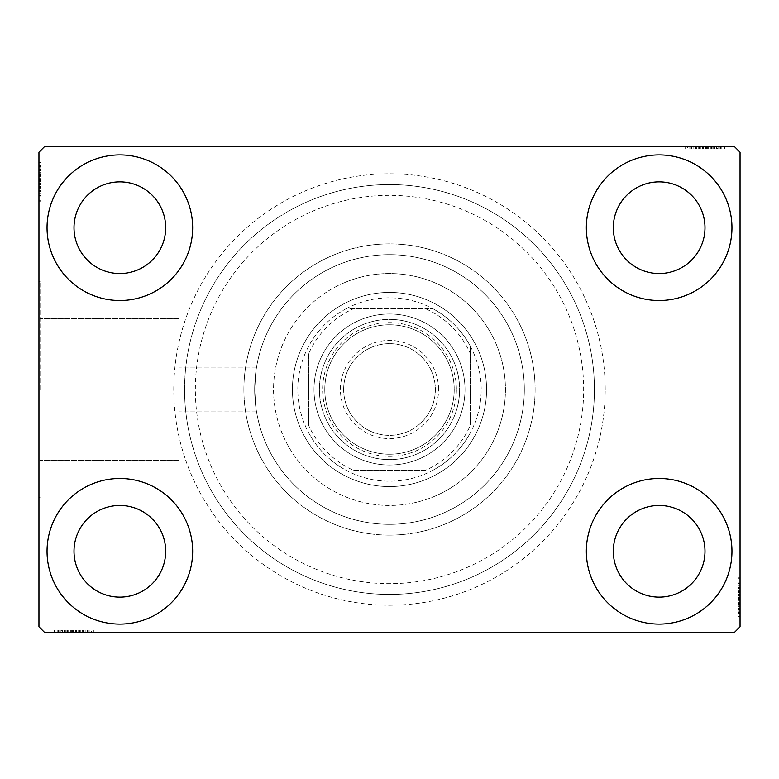 <?xml version="1.0" encoding="UTF-8"?>
<svg xmlns="http://www.w3.org/2000/svg" width="779" height="779" viewBox="0 0 779 779"><rect width="100%" height="100%" fill="white"/><g stroke="black" fill="none" stroke-linecap="round" stroke-linejoin="round"><path stroke-width="0.58" stroke-dasharray="3.9 2.92" d="M605.225 389.5A215.725 215.725 0 0 0 389.5 173.775A215.725 215.725 0 0 0 173.775 389.5A215.725 215.725 0 0 0 389.5 605.225A215.725 215.725 0 0 0 605.225 389.5M184.565 389.5A204.935 204.935 0 0 1 389.5 184.565A204.935 204.935 0 0 1 594.435 389.5A204.935 204.935 0 0 1 389.5 594.435A204.935 204.935 0 0 1 184.565 389.5A204.935 204.935 0 0 1 389.5 184.565A204.935 204.935 0 0 1 594.435 389.5A204.935 204.935 0 0 1 389.5 594.435A204.935 204.935 0 0 1 184.565 389.5M179.17 389.5L179.17 318.523L179.17 389.5M254.675 389.5C256.554 361.67 256.554 361.67 254.675 389.5C256.554 361.67 256.554 361.67 254.675 389.5C256.554 361.67 256.554 361.67 254.675 389.5C256.554 361.67 256.554 361.67 254.675 389.5A134.825 134.825 0 0 1 389.5 254.675A134.825 134.825 0 0 1 524.325 389.5A134.825 134.825 0 0 1 389.5 524.325A134.825 134.825 0 0 1 254.675 389.5A134.825 134.825 0 0 1 389.5 254.675A134.825 134.825 0 0 1 524.325 389.5A134.825 134.825 0 0 1 389.5 524.325A134.825 134.825 0 0 1 254.675 389.5C256.554 417.33 256.554 417.33 254.675 389.5C256.554 417.33 256.554 417.33 254.675 389.5C256.554 417.33 256.554 417.33 254.675 389.5C256.554 417.33 256.554 417.33 254.675 389.5A134.825 134.825 0 0 1 389.5 254.675A134.825 134.825 0 0 1 524.325 389.5A134.825 134.825 0 0 1 389.5 524.325A134.825 134.825 0 0 1 254.675 389.5A134.825 134.825 0 0 1 389.5 254.675A134.825 134.825 0 0 1 524.325 389.5A134.825 134.825 0 0 1 389.5 524.325A134.825 134.825 0 0 1 254.675 389.5M40.031 389.5L40.031 281.638L40.031 389.5M38.95 389.5L38.95 281.638L38.95 389.5M47.042 551.289A72.807 72.807 0 0 1 119.849 478.481A72.807 72.807 0 0 1 192.656 551.289A72.807 72.807 0 0 1 119.849 624.096A72.807 72.807 0 0 1 47.042 551.289A72.807 72.807 0 0 1 119.849 478.481A72.807 72.807 0 0 1 192.656 551.289A72.807 72.807 0 0 1 119.849 624.096A72.807 72.807 0 0 1 47.042 551.289A72.807 72.807 0 0 1 119.849 478.481A72.807 72.807 0 0 1 192.656 551.289A72.807 72.807 0 0 1 119.849 624.096A72.807 72.807 0 0 1 47.042 551.289M586.344 227.711A72.807 72.807 0 0 1 659.151 154.904A72.807 72.807 0 0 1 731.958 227.711A72.807 72.807 0 0 1 659.151 300.519A72.807 72.807 0 0 1 586.344 227.711A72.807 72.807 0 0 1 659.151 154.904A72.807 72.807 0 0 1 731.958 227.711A72.807 72.807 0 0 1 659.151 300.519A72.807 72.807 0 0 1 586.344 227.711A72.807 72.807 0 0 1 659.151 154.904A72.807 72.807 0 0 1 731.958 227.711A72.807 72.807 0 0 1 659.151 300.519A72.807 72.807 0 0 1 586.344 227.711M586.344 551.289A72.807 72.807 0 0 1 659.151 478.481A72.807 72.807 0 0 1 731.958 551.289A72.807 72.807 0 0 1 659.151 624.096A72.807 72.807 0 0 1 586.344 551.289A72.807 72.807 0 0 1 659.151 478.481A72.807 72.807 0 0 1 731.958 551.289A72.807 72.807 0 0 1 659.151 624.096A72.807 72.807 0 0 1 586.344 551.289A72.807 72.807 0 0 1 659.151 478.481A72.807 72.807 0 0 1 731.958 551.289A72.807 72.807 0 0 1 659.151 624.096A72.807 72.807 0 0 1 586.344 551.289M47.042 227.711A72.807 72.807 0 0 1 119.849 154.904A72.807 72.807 0 0 1 192.656 227.711A72.807 72.807 0 0 1 119.849 300.519A72.807 72.807 0 0 1 47.042 227.711A72.807 72.807 0 0 1 119.849 154.904A72.807 72.807 0 0 1 192.656 227.711A72.807 72.807 0 0 1 119.849 300.519A72.807 72.807 0 0 1 47.042 227.711A72.807 72.807 0 0 1 119.849 154.904A72.807 72.807 0 0 1 192.656 227.711A72.807 72.807 0 0 1 119.849 300.519A72.807 72.807 0 0 1 47.042 227.711M243.885 389.5A145.615 145.615 0 0 1 389.5 243.885A145.615 145.615 0 0 1 535.115 389.5A145.615 145.615 0 0 1 389.5 535.115A145.615 145.615 0 0 1 243.885 389.5A145.615 145.615 0 0 1 389.5 243.885A145.615 145.615 0 0 1 535.115 389.5A145.615 145.615 0 0 1 389.5 535.115A145.615 145.615 0 0 1 243.885 389.5M74.005 227.711A45.844 45.844 0 0 1 119.849 181.867A45.844 45.844 0 0 1 165.684 227.711A45.844 45.844 0 0 1 119.849 273.546A45.844 45.844 0 0 1 74.005 227.711M613.316 551.289A45.844 45.844 0 0 1 659.151 505.454A45.844 45.844 0 0 1 704.995 551.289A45.844 45.844 0 0 1 659.151 597.133A45.844 45.844 0 0 1 613.316 551.289M613.316 227.711A45.844 45.844 0 0 1 659.151 181.867A45.844 45.844 0 0 1 704.995 227.711A45.844 45.844 0 0 1 659.151 273.546A45.844 45.844 0 0 1 613.316 227.711M74.005 551.289A45.844 45.844 0 0 1 119.849 505.454A45.844 45.844 0 0 1 165.684 551.289A45.844 45.844 0 0 1 119.849 597.133A45.844 45.844 0 0 1 74.005 551.289M700.37 146.812L724.353 146.812L700.37 146.812L700.37 148.964L695.803 148.964L695.783 146.812L724.353 146.812L686.124 146.812L723.866 146.812L686.124 146.812L723.866 146.812L686.124 146.812L723.866 146.812L686.124 146.812L723.866 146.812L695.783 146.812L695.803 148.964L723.866 148.964L723.866 146.812L686.124 146.812L724.84 146.812L686.124 146.812L723.866 146.812L686.124 146.812L723.866 146.812L723.866 148.964L711.772 148.964L711.772 146.812L711.772 148.964L723.866 148.964L723.866 146.812L723.866 148.964L686.124 148.964L686.124 146.812L686.124 148.964L724.84 148.964L724.84 146.812L685.15 146.812L724.84 146.812L685.15 146.812L724.84 146.812L685.15 146.812L724.84 146.812L724.84 148.964L720.487 148.964L720.487 146.812M734.655 146.812L44.345 146.812L38.95 152.207L38.95 626.793L44.345 632.188L734.655 632.188L740.05 626.793L740.05 152.207L734.655 146.812M714.275 148.964L686.124 148.964L724.353 148.964L718.063 148.964L721.208 148.964L721.208 146.812L718.063 146.812L724.353 146.812L718.063 146.812L724.353 146.812L718.063 146.812L724.353 146.812L721.208 146.812L721.208 148.964L718.063 148.964L718.063 146.812L718.063 148.964L720.964 148.964L720.964 146.812L689.026 146.812L720.964 146.812L689.026 146.812L720.964 146.812L699.191 146.812L720.964 146.812L720.964 148.964L686.124 148.964L686.124 146.812L686.124 148.964L723.866 148.964L723.866 146.812L723.866 148.964L686.124 148.964L686.124 146.812L686.124 148.964L714.275 148.964L714.275 146.812M78.63 632.188L54.647 632.188L78.63 632.188L78.63 630.036L83.197 630.036L83.217 632.188L54.647 632.188L92.876 632.188L55.134 632.188L92.876 632.188L55.134 632.188L92.876 632.188L55.134 632.188L92.876 632.188L55.134 632.188L83.217 632.188L83.197 630.036L55.134 630.036L55.134 632.188L92.876 632.188L54.16 632.188L92.876 632.188L55.134 632.188L92.876 632.188L55.134 632.188L55.134 630.036L67.228 630.036L67.228 632.188L67.228 630.036L55.134 630.036L55.134 632.188L55.134 630.036L92.876 630.036L92.876 632.188L92.876 630.036L54.16 630.036L54.16 632.188L93.85 632.188L54.16 632.188L93.85 632.188L54.16 632.188L93.85 632.188L54.16 632.188L54.16 630.036L58.513 630.036L58.513 632.188M64.725 630.036L92.876 630.036L54.647 630.036L60.937 630.036L57.792 630.036L57.792 632.188L54.647 632.188L60.937 632.188L54.647 632.188L60.937 632.188L54.647 632.188L57.792 632.188L57.792 630.036L60.937 630.036L60.937 632.188L60.937 630.036L58.035 630.036L58.035 632.188L89.975 632.188L58.035 632.188L89.975 632.188L58.035 632.188L79.809 632.188L58.035 632.188L58.035 630.036L92.876 630.036L92.876 632.188L92.876 630.036L55.134 630.036L55.134 632.188L55.134 630.036L92.876 630.036L92.876 632.188L92.876 630.036L64.725 630.036L64.725 632.188M740.05 592.507L740.05 616.491L740.05 592.507L737.888 592.507L737.888 587.941L740.05 587.941L740.05 616.491L740.05 587.941L737.888 587.941L737.888 591.865L740.05 591.845L740.05 577.288L740.05 616.978L740.05 578.261L740.05 616.978L740.05 591.845L737.888 591.865L737.888 586.1L740.05 586.1M737.888 612.625L737.888 578.261L737.888 616.014L740.05 616.014L740.05 578.261L740.05 616.014L740.05 578.261L740.05 616.014L737.888 616.014L740.05 616.014L737.888 616.014L737.888 603.91L740.05 603.91L737.888 603.91L737.888 616.014L740.05 616.014L737.888 616.014L737.888 578.261L740.05 578.261L737.888 578.261L737.888 616.978L740.05 616.978L740.05 577.288L740.05 616.978L740.05 577.288L740.05 616.978L737.888 616.978L737.888 612.625L740.05 612.625M737.888 606.705L737.888 582.127L737.888 616.491L737.888 610.2L737.888 613.346L740.05 613.346L740.05 610.2L740.05 616.491L740.05 610.2L740.05 616.491L740.05 610.2L740.05 616.491L740.05 613.346L737.888 613.346L737.888 610.2L740.05 610.2L737.888 610.2L737.888 613.102L740.05 613.102L740.05 581.163L740.05 613.102L740.05 581.163L740.05 613.102L740.05 591.329L740.05 613.102L737.888 613.102L737.888 606.705L740.05 606.705M38.95 186.493L38.95 162.509L38.95 186.493L41.112 186.493L41.112 191.059L38.95 191.059L38.95 162.509L38.95 191.059L41.112 191.059L41.112 187.135L38.95 187.155L38.95 201.712L38.95 162.022L38.95 200.739L38.95 162.022L38.95 187.155L41.112 187.135L41.112 192.9L38.95 192.9M41.112 166.375L41.112 200.739L41.112 162.986L38.95 162.986L38.95 200.739L38.95 162.986L38.95 200.739L38.95 162.986L41.112 162.986L38.95 162.986L41.112 162.986L41.112 175.09L38.95 175.09L41.112 175.09L41.112 162.986L38.95 162.986L41.112 162.986L41.112 200.739L38.95 200.739L41.112 200.739L41.112 162.022L38.95 162.022L38.95 201.712L38.95 162.022L38.95 201.712L38.95 162.022L41.112 162.022L41.112 166.375L38.95 166.375M41.112 172.295L41.112 196.873L41.112 162.509L41.112 168.8L41.112 165.654L38.95 165.654L38.95 168.8L38.95 162.509L38.95 168.8L38.95 162.509L38.95 168.8L38.95 162.509L38.95 165.654L41.112 165.654L41.112 168.8L38.95 168.8L41.112 168.8L41.112 165.898L38.95 165.898L38.95 197.837L38.95 165.898L38.95 197.837L38.95 165.898L38.95 187.671L38.95 165.898L41.112 165.898L41.112 172.295L38.95 172.295M41.112 169.286L38.95 169.286M41.112 166.443L38.95 166.443M41.112 172.587L41.112 200.739L41.112 162.986L41.112 200.739L38.95 200.739L41.112 200.739L38.95 200.739L41.112 200.739L41.112 172.587L38.95 172.587M41.112 178.966L41.112 191.634L41.112 178.966L38.95 178.966L38.95 191.634L38.95 178.966L38.95 191.634L38.95 178.966L41.112 178.966L41.112 191.634L38.95 191.634L41.112 191.634L41.112 178.966L38.95 178.966L41.112 178.966M41.112 172.101L41.112 200.739L41.112 162.986L41.112 200.739L38.95 200.739L41.112 200.739L38.95 200.739L41.112 200.739L41.112 172.101L38.95 172.101M41.112 191.391L41.112 162.986L38.95 162.986L41.112 162.986L38.95 162.986L41.112 162.986L38.95 162.986L41.112 162.986L41.112 200.739L38.95 200.739L41.112 200.739L38.95 200.739L41.112 200.739L41.112 191.391L38.95 191.391M41.112 191.079L38.95 191.079M41.112 192.9L41.112 162.022L41.112 170.27L38.95 170.27M41.112 170.27L41.112 172.188L38.95 172.188M41.112 172.188L41.112 181.887L38.95 181.877L41.112 181.887L41.112 162.022L38.95 162.022L41.112 162.022L41.112 181.702L38.95 181.702L41.112 181.711L41.112 201.712L38.95 201.712L41.112 201.712L41.112 181.877L41.112 197.837L38.95 197.837L41.112 197.837L41.112 165.898L38.95 165.898L41.112 165.898L41.112 181.887L38.95 181.877L41.112 181.887L41.112 162.022L41.112 181.702L38.95 181.702L41.112 181.711L41.112 201.712L38.95 201.712M41.112 175.996L38.95 175.996M41.112 195.325L38.95 195.325M41.112 192.997L38.95 192.997M41.112 193.056L38.95 193.056M41.112 188.177L38.95 188.177M41.112 184.419L38.95 184.419M41.112 201.712L41.112 165.898L41.112 191.059L41.112 172.266L38.95 172.237L41.112 172.266L41.112 162.986L38.95 162.986L41.112 162.986L41.112 200.739L38.95 200.739L41.112 200.739L41.112 199.385L38.95 199.385M41.112 183.357L38.95 183.357M41.112 173.707L38.95 173.707L38.95 180.903L38.95 166.862L38.95 173.707L41.112 173.707L41.112 180.903L41.112 173.707M41.112 199.385L41.112 181.39L41.112 196.873L38.95 196.873L38.95 166.862L38.95 196.873L41.112 196.873L41.112 166.862L38.95 166.862L41.112 166.862L41.112 181.4L38.95 181.39L41.112 181.4L41.112 162.986L38.95 162.986L41.112 162.986L41.112 175.09L38.95 175.09L41.112 175.09L41.112 162.986L38.95 162.986L41.112 162.986L41.112 200.739L38.95 200.739L41.112 200.739L41.112 162.986L38.95 162.986L41.112 162.986L41.112 190.582L38.95 190.582L41.112 190.582L41.112 186.522L38.95 186.522L41.112 186.522L41.112 191.059L38.95 191.059M41.112 191.322L38.95 191.322M41.112 184.769L38.95 184.769M41.112 180.903L38.95 180.903L41.112 180.903M41.112 180.455L38.95 180.455M41.112 197.837L38.95 197.837M41.112 196.873L38.95 196.873L41.112 196.873M41.112 166.862L38.95 166.862M41.112 195.811L38.95 195.811M41.112 167.826L38.95 167.826M41.112 191.059L41.112 176.706L41.112 187.671L38.95 187.671L41.112 187.671L41.112 176.687L38.95 176.706L41.112 176.706L41.112 162.509L38.95 162.509L41.112 162.509L41.112 165.654L41.112 162.509L38.95 162.509L41.112 162.509L41.112 165.654L38.95 165.654L41.112 165.654L41.112 168.8L38.95 168.8L41.112 168.8L41.112 162.509L41.112 186.493M41.112 183.961L38.95 183.961M41.112 181.458L38.95 181.458M41.112 174.739L38.95 174.739M41.112 170.474L38.95 170.474M41.112 166.239L38.95 166.239M41.112 165.898L38.95 165.898L41.112 165.898L41.112 176.687L41.112 165.898M41.112 170.338L38.95 170.338M41.112 172.967L38.95 172.967M41.112 175.811L38.95 175.811M41.112 179.579L38.95 179.579M41.112 183.825L38.95 183.825M41.112 190.115L38.95 190.115M41.112 187.184L38.95 187.184M41.112 181.731L38.95 181.731M41.112 176.687L38.95 176.687L41.112 176.687M41.112 187.671L38.95 187.671M41.112 162.509L41.112 165.654L38.95 165.654L41.112 165.654L41.112 168.8L41.112 162.509L38.95 162.509M737.888 609.714L740.05 609.714M737.888 612.557L740.05 612.557M737.888 606.413L737.888 578.261L737.888 616.014L737.888 578.261L740.05 578.261L737.888 578.261L740.05 578.261L737.888 578.261L737.888 606.413L740.05 606.413M737.888 600.034L737.888 587.366L737.888 600.034L740.05 600.034L740.05 587.366L740.05 600.034L740.05 587.366L740.05 600.034L737.888 600.034L737.888 587.366L740.05 587.366L737.888 587.366L737.888 600.034L740.05 600.034L737.888 600.034M737.888 606.899L737.888 578.261L737.888 616.014L737.888 578.261L740.05 578.261L737.888 578.261L740.05 578.261L737.888 578.261L737.888 606.899L740.05 606.899M737.888 587.609L737.888 616.014L740.05 616.014L737.888 616.014L740.05 616.014L737.888 616.014L740.05 616.014L737.888 616.014L737.888 578.261L740.05 578.261L737.888 578.261L740.05 578.261L737.888 578.261L737.888 587.609L740.05 587.609M737.888 587.921L740.05 587.921M737.888 586.1L737.888 616.978L737.888 608.73L740.05 608.73M737.888 608.73L737.888 606.812L740.05 606.812M737.888 606.812L737.888 597.113L740.05 597.123L737.888 597.113L737.888 616.978L740.05 616.978L737.888 616.978L737.888 597.298L740.05 597.298L737.888 597.289L737.888 577.288L740.05 577.288L737.888 577.288L737.888 597.123L737.888 581.163L740.05 581.163L737.888 581.163L737.888 613.102L740.05 613.102L737.888 613.102L737.888 597.113L740.05 597.123L737.888 597.113L737.888 616.978L737.888 597.298L740.05 597.298L737.888 597.289L737.888 577.288L740.05 577.288M737.888 603.004L740.05 603.004M737.888 583.675L740.05 583.675M737.888 586.003L740.05 586.003M737.888 585.944L740.05 585.944M737.888 590.823L740.05 590.823M737.888 594.581L740.05 594.581M737.888 577.288L737.888 613.102L737.888 587.941L737.888 606.734L740.05 606.763L737.888 606.734L737.888 616.014L740.05 616.014L737.888 616.014L737.888 578.261L740.05 578.261L737.888 578.261L737.888 579.615L740.05 579.615M737.888 595.643L740.05 595.643M737.888 605.293L740.05 605.293L740.05 598.097L740.05 612.138L740.05 605.293L737.888 605.293L737.888 598.097L737.888 605.293M737.888 579.615L737.888 597.61L737.888 582.127L740.05 582.127L740.05 612.138L740.05 582.127L737.888 582.127L737.888 612.138L740.05 612.138L737.888 612.138L737.888 597.6L740.05 597.61L737.888 597.6L737.888 616.014L740.05 616.014L737.888 616.014L737.888 603.91L740.05 603.91L737.888 603.91L737.888 616.014L740.05 616.014L737.888 616.014L737.888 578.261L740.05 578.261L737.888 578.261L737.888 616.014L740.05 616.014L737.888 616.014L737.888 588.418L740.05 588.418L737.888 588.418L737.888 592.478L740.05 592.478L737.888 592.478L737.888 587.941L740.05 587.941M737.888 587.678L740.05 587.678M737.888 594.231L740.05 594.231M737.888 598.097L740.05 598.097L737.888 598.097M737.888 598.545L740.05 598.545M737.888 581.163L740.05 581.163M737.888 582.127L740.05 582.127L737.888 582.127M737.888 612.138L740.05 612.138M737.888 583.189L740.05 583.189M737.888 611.174L740.05 611.174M737.888 587.941L737.888 602.294L737.888 591.329L740.05 591.329L737.888 591.329L737.888 602.313L740.05 602.294L737.888 602.294L737.888 616.491L740.05 616.491L737.888 616.491L737.888 613.346L737.888 616.491L740.05 616.491L737.888 616.491L737.888 613.346L740.05 613.346L737.888 613.346L737.888 610.2L740.05 610.2L737.888 610.2L737.888 616.491L737.888 592.507M737.888 595.039L740.05 595.039M737.888 597.542L740.05 597.542M737.888 604.261L740.05 604.261M737.888 608.526L740.05 608.526M737.888 612.761L740.05 612.761M737.888 613.102L740.05 613.102L737.888 613.102L737.888 602.313L737.888 613.102M737.888 608.662L740.05 608.662M737.888 606.033L740.05 606.033M737.888 603.189L740.05 603.189M737.888 599.421L740.05 599.421M737.888 595.175L740.05 595.175M737.888 588.885L740.05 588.885M737.888 591.816L740.05 591.816M737.888 597.269L740.05 597.269M737.888 602.313L740.05 602.313L737.888 602.313M737.888 591.329L740.05 591.329M737.888 616.491L737.888 613.346L740.05 613.346L737.888 613.346L737.888 610.2L737.888 616.491L740.05 616.491M58.513 630.036L61.424 630.036L61.424 632.188M61.424 630.036L58.581 630.036L58.581 632.188M58.581 630.036L64.433 630.036L64.433 632.188L64.404 630.036L68.133 630.036L68.133 632.188M71.103 630.036L83.772 630.036L71.103 630.036L71.103 632.188L83.772 632.188L71.103 632.188L83.772 632.188L71.103 632.188L71.103 630.036L83.772 630.036L83.772 632.188L83.772 630.036L71.103 630.036L71.103 632.188L71.103 630.036M64.238 630.036L92.876 630.036L55.134 630.036L92.876 630.036L92.876 632.188L92.876 630.036L92.876 632.188L92.876 630.036L64.238 630.036L64.238 632.188M83.528 630.036L55.134 630.036L55.134 632.188L55.134 630.036L55.134 632.188L55.134 630.036L55.134 632.188L55.134 630.036L92.876 630.036L92.876 632.188L92.876 630.036L92.876 632.188L92.876 630.036L83.528 630.036L83.528 632.188M68.133 630.036L93.85 630.036L54.16 630.036L62.408 630.036L62.408 632.188M62.408 630.036L64.326 630.036L64.326 632.188M64.326 630.036L74.024 630.036L74.024 632.188L74.024 630.036L54.16 630.036L54.16 632.188L54.16 630.036L73.839 630.036L73.839 632.188L73.849 630.036L93.85 630.036L93.85 632.188L93.85 630.036L74.024 630.036L89.975 630.036L89.975 632.188L89.975 630.036L58.035 630.036L58.035 632.188L58.035 630.036L74.024 630.036L74.024 632.188L74.024 630.036L54.16 630.036L73.839 630.036L73.839 632.188L73.849 630.036L93.85 630.036L93.85 632.188M62.476 630.036L83.197 630.036L79.322 630.036L79.292 632.188L79.809 630.036L79.809 632.188L79.809 630.036L58.035 630.036L58.035 632.188L58.035 630.036L62.476 630.036L62.476 632.188M85.038 630.036L85.038 632.188M87.462 630.036L87.462 632.188M85.135 630.036L85.135 632.188M85.193 630.036L85.193 632.188M80.315 630.036L80.315 632.188M76.566 630.036L76.566 632.188M64.375 630.036L64.375 632.188M75.495 630.036L75.495 632.188M65.845 630.036L65.845 632.188L73.041 632.188L59 632.188L65.845 632.188L65.845 630.036L73.041 630.036L65.845 630.036M91.523 630.036L73.528 630.036L89.01 630.036L89.01 632.188L59 632.188L89.01 632.188L89.01 630.036L59 630.036L59 632.188L59 630.036L73.538 630.036L73.528 632.188L73.538 630.036L55.134 630.036L55.134 632.188L55.134 630.036L92.876 630.036L92.876 632.188L92.876 630.036L91.523 630.036L91.523 632.188M83.46 630.036L83.46 632.188M76.907 630.036L76.907 632.188M73.041 630.036L73.041 632.188L73.041 630.036M72.593 630.036L72.593 632.188M93.85 630.036L73.849 630.036L73.869 632.188M89.975 630.036L89.975 632.188M89.01 630.036L89.01 632.188L89.01 630.036M59 630.036L59 632.188M87.949 630.036L87.949 632.188M59.964 630.036L59.964 632.188M92.876 630.036L92.876 632.188L92.876 630.036L55.134 630.036L55.134 632.188L55.134 630.036L67.228 630.036L67.228 632.188L67.228 630.036L55.134 630.036L55.134 632.188L55.134 630.036L92.876 630.036M79.273 630.036L79.273 632.188M76.099 630.036L76.099 632.188M73.596 630.036L73.596 632.188M66.877 630.036L66.877 632.188M62.612 630.036L62.612 632.188M54.647 630.036L60.937 630.036L54.647 630.036L54.647 632.188L54.647 630.036L57.792 630.036L54.647 630.036L54.647 632.188L54.647 630.036L57.792 630.036L57.792 632.188L57.792 630.036L60.937 630.036L60.937 632.188L60.937 630.036L54.647 630.036L68.844 630.036L68.844 632.188L68.844 630.036L54.647 630.036L54.647 632.188M58.376 630.036L58.376 632.188M65.105 630.036L65.105 632.188M67.948 630.036L67.948 632.188M71.717 630.036L71.717 632.188M75.962 630.036L75.962 632.188M73.869 630.036L55.134 630.036L55.134 632.188L55.134 630.036L82.72 630.036L82.72 632.188L82.72 630.036L78.66 630.036L78.66 632.188L78.66 630.036L83.197 630.036L83.197 632.188L83.197 630.036L68.844 630.036L78.63 630.036M82.253 630.036L82.253 632.188M58.035 630.036L68.825 630.036L58.035 630.036M79.809 630.036L68.825 630.036L79.809 630.036L79.809 632.188M68.825 630.036L68.825 632.188L68.825 630.036M57.792 630.036L57.792 632.188L57.792 630.036M720.487 148.964L717.576 148.964L717.576 146.812M717.576 148.964L720.419 148.964L720.419 146.812M720.419 148.964L714.567 148.964L714.567 146.812L714.596 148.964L710.867 148.964L710.867 146.812M707.897 148.964L695.228 148.964L707.897 148.964L707.897 146.812L695.228 146.812L707.897 146.812L695.228 146.812L707.897 146.812L707.897 148.964L695.228 148.964L695.228 146.812L695.228 148.964L707.897 148.964L707.897 146.812L707.897 148.964M714.762 148.964L686.124 148.964L723.866 148.964L686.124 148.964L686.124 146.812L686.124 148.964L686.124 146.812L686.124 148.964L714.762 148.964L714.762 146.812M695.472 148.964L723.866 148.964L723.866 146.812L723.866 148.964L723.866 146.812L723.866 148.964L723.866 146.812L723.866 148.964L686.124 148.964L686.124 146.812L686.124 148.964L686.124 146.812L686.124 148.964L695.472 148.964L695.472 146.812M710.867 148.964L685.15 148.964L724.84 148.964L716.592 148.964L716.592 146.812M716.592 148.964L714.674 148.964L714.674 146.812M714.674 148.964L704.976 148.964L704.976 146.812L704.976 148.964L724.84 148.964L724.84 146.812L724.84 148.964L705.161 148.964L705.161 146.812L705.151 148.964L685.15 148.964L685.15 146.812L685.15 148.964L704.976 148.964L689.026 148.964L689.026 146.812L689.026 148.964L720.964 148.964L720.964 146.812L720.964 148.964L704.976 148.964L704.976 146.812L704.976 148.964L724.84 148.964L705.161 148.964L705.161 146.812L705.151 148.964L685.15 148.964L685.15 146.812M716.524 148.964L695.803 148.964L699.678 148.964L699.708 146.812L699.191 148.964L699.191 146.812L699.191 148.964L720.964 148.964L720.964 146.812L720.964 148.964L716.524 148.964L716.524 146.812M693.962 148.964L693.962 146.812M691.538 148.964L691.538 146.812M693.865 148.964L693.865 146.812M693.807 148.964L693.807 146.812M698.685 148.964L698.685 146.812M702.434 148.964L702.434 146.812M714.625 148.964L714.625 146.812M703.505 148.964L703.505 146.812M713.155 148.964L713.155 146.812L705.959 146.812L720 146.812L713.155 146.812L713.155 148.964L705.959 148.964L713.155 148.964M687.477 148.964L705.472 148.964L689.99 148.964L689.99 146.812L720 146.812L689.99 146.812L689.99 148.964L720 148.964L720 146.812L720 148.964L705.462 148.964L705.472 146.812L705.462 148.964L723.866 148.964L723.866 146.812L723.866 148.964L686.124 148.964L686.124 146.812L686.124 148.964L687.477 148.964L687.477 146.812M695.54 148.964L695.54 146.812M702.093 148.964L702.093 146.812M705.959 148.964L705.959 146.812L705.959 148.964M706.407 148.964L706.407 146.812M685.15 148.964L705.151 148.964L705.131 146.812M689.026 148.964L689.026 146.812M689.99 148.964L689.99 146.812L689.99 148.964M720 148.964L720 146.812M691.051 148.964L691.051 146.812M719.036 148.964L719.036 146.812M686.124 148.964L686.124 146.812L686.124 148.964L723.866 148.964L723.866 146.812L723.866 148.964L711.772 148.964L711.772 146.812L711.772 148.964L723.866 148.964L723.866 146.812L723.866 148.964L686.124 148.964M699.727 148.964L699.727 146.812M702.901 148.964L702.901 146.812M705.404 148.964L705.404 146.812M712.123 148.964L712.123 146.812M716.388 148.964L716.388 146.812M724.353 148.964L718.063 148.964L724.353 148.964L724.353 146.812L724.353 148.964L721.208 148.964L724.353 148.964L724.353 146.812L724.353 148.964L721.208 148.964L721.208 146.812L721.208 148.964L718.063 148.964L718.063 146.812L718.063 148.964L724.353 148.964L710.156 148.964L710.156 146.812L710.156 148.964L724.353 148.964L724.353 146.812M720.624 148.964L720.624 146.812M713.895 148.964L713.895 146.812M711.052 148.964L711.052 146.812M707.283 148.964L707.283 146.812M703.038 148.964L703.038 146.812M705.131 148.964L723.866 148.964L723.866 146.812L723.866 148.964L696.28 148.964L696.28 146.812L696.28 148.964L700.34 148.964L700.34 146.812L700.34 148.964L695.803 148.964L695.803 146.812L695.803 148.964L710.156 148.964L700.37 148.964M696.747 148.964L696.747 146.812M720.964 148.964L710.175 148.964L720.964 148.964M699.191 148.964L710.175 148.964L699.191 148.964L699.191 146.812M710.175 148.964L710.175 146.812L710.175 148.964M721.208 148.964L721.208 146.812L721.208 148.964M463.632 568.943A194.146 194.146 0 0 1 210.057 463.632A194.146 194.146 0 0 1 315.368 210.057A194.146 194.146 0 0 1 568.943 315.368A194.146 194.146 0 0 1 463.632 568.943M311.249 200.096A204.935 204.935 0 0 0 200.096 467.751A204.935 204.935 0 0 0 467.751 578.904A204.935 204.935 0 0 0 578.904 311.249A204.935 204.935 0 0 0 311.249 200.096A204.935 204.935 0 0 0 200.096 467.751A204.935 204.935 0 0 0 467.751 578.904A204.935 204.935 0 0 0 578.904 311.249A204.935 204.935 0 0 0 311.249 200.096M352.429 299.779A97.073 97.073 0 0 1 479.221 352.429A97.073 97.073 0 0 1 426.571 479.221A97.073 97.073 0 0 1 299.779 426.571A97.073 97.073 0 0 1 352.429 299.779A97.073 97.073 0 0 1 479.221 352.429A97.073 97.073 0 0 1 426.571 479.221A97.073 97.073 0 0 1 299.779 426.571A97.073 97.073 0 0 1 352.429 299.779M345.224 282.339A115.954 115.954 0 0 1 496.661 345.224A115.954 115.954 0 0 1 433.776 496.661A115.954 115.954 0 0 0 496.661 345.224A115.954 115.954 0 0 0 345.224 282.339A115.954 115.954 0 0 0 282.339 433.776A115.954 115.954 0 0 0 433.776 496.661A115.954 115.954 0 0 1 282.339 433.776A115.954 115.954 0 0 1 345.224 282.339M333.899 254.918A145.615 145.615 0 0 0 254.918 445.101A145.615 145.615 0 0 0 445.101 524.082A145.615 145.615 0 0 0 524.082 333.899A145.615 145.615 0 0 0 333.899 254.918A145.615 145.615 0 0 0 254.918 445.101A145.615 145.615 0 0 0 445.101 524.082A145.615 145.615 0 0 0 524.082 333.899A145.615 145.615 0 0 0 333.899 254.918M438.577 389.5A49.077 49.077 0 0 0 389.5 340.423A49.077 49.077 0 0 0 340.423 389.5A49.077 49.077 0 0 0 389.5 438.577A49.077 49.077 0 0 0 438.577 389.5M343.656 389.5A45.844 45.844 0 0 1 389.5 343.656A45.844 45.844 0 0 1 435.344 389.5A45.844 45.844 0 0 1 389.5 435.344A45.844 45.844 0 0 1 343.656 389.5A45.844 45.844 0 0 1 389.5 343.656A45.844 45.844 0 0 1 435.344 389.5A45.844 45.844 0 0 1 389.5 435.344A45.844 45.844 0 0 1 343.656 389.5M470.399 353.744L470.399 346.353A91.679 91.679 0 0 1 346.353 470.399A91.679 91.679 0 0 1 346.353 308.601L432.647 308.601A91.679 91.679 0 0 1 470.399 346.353L470.399 425.256A88.446 88.446 0 0 1 425.256 470.399L353.744 470.399A88.446 88.446 0 0 1 308.601 425.256L308.601 353.744A88.446 88.446 0 0 1 353.744 308.601L425.256 308.601A88.446 88.446 0 0 1 470.399 353.744L470.399 425.256M292.427 389.5A97.073 97.073 0 0 0 389.5 486.573A97.073 97.073 0 0 0 486.573 389.5A97.073 97.073 0 0 1 389.5 486.573A97.073 97.073 0 0 1 292.427 389.5A97.073 97.073 0 0 1 389.5 292.427A97.073 97.073 0 0 1 486.573 389.5A97.073 97.073 0 0 0 389.5 292.427A97.073 97.073 0 0 0 292.427 389.5M353.744 308.601L346.353 308.601A91.679 91.679 0 0 1 432.647 308.601L425.256 308.601M308.601 425.256L308.601 353.744M425.256 470.399L353.744 470.399M308.601 432.647A91.679 91.679 0 0 0 346.353 470.399M470.399 346.353A91.679 91.679 0 0 0 432.647 308.601M346.353 308.601A91.679 91.679 0 0 0 308.601 346.353M432.647 470.399A91.679 91.679 0 0 0 470.399 432.647M456.377 389.5A66.877 66.877 0 0 1 389.5 456.377A66.877 66.877 0 0 1 322.623 389.5A66.877 66.877 0 0 1 389.5 322.623A66.877 66.877 0 0 1 456.377 389.5M313.995 389.5A75.505 75.505 0 0 0 389.5 465.005A75.505 75.505 0 0 0 465.005 389.5A75.505 75.505 0 0 0 389.5 313.995A75.505 75.505 0 0 0 313.995 389.5A75.505 75.505 0 0 0 389.5 465.005A75.505 75.505 0 0 0 465.005 389.5A75.505 75.505 0 0 0 389.5 313.995A75.505 75.505 0 0 0 313.995 389.5M324.785 389.5A64.715 64.715 0 0 0 389.5 454.215A64.715 64.715 0 0 0 454.215 389.5A64.715 64.715 0 0 0 389.5 324.785A64.715 64.715 0 0 0 324.785 389.5A64.715 64.715 0 0 0 389.5 454.215A64.715 64.715 0 0 0 454.215 389.5A64.715 64.715 0 0 0 389.5 324.785A64.715 64.715 0 0 0 324.785 389.5A64.715 64.715 0 0 0 389.5 454.215A64.715 64.715 0 0 0 454.215 389.5M319.39 389.5A70.11 70.11 0 0 0 389.5 459.61A70.11 70.11 0 0 0 459.61 389.5A70.11 70.11 0 0 0 389.5 319.39A70.11 70.11 0 0 0 319.39 389.5A70.11 70.11 0 0 1 389.5 319.39A70.11 70.11 0 0 1 459.61 389.5A70.11 70.11 0 0 1 389.5 459.61A70.11 70.11 0 0 1 319.39 389.5M41.112 175.626L38.95 175.626M41.112 175.246L38.95 175.246M41.112 182.013L38.95 182.013M41.112 178.615L38.95 178.615M737.888 603.374L740.05 603.374M737.888 603.754L740.05 603.754M737.888 596.987L740.05 596.987M737.888 600.385L740.05 600.385M67.763 630.036L67.763 632.188M67.383 630.036L67.383 632.188M74.161 630.036L74.161 632.188M70.753 630.036L70.753 632.188M711.237 148.964L711.237 146.812M711.616 148.964L711.616 146.812M704.839 148.964L704.839 146.812M708.247 148.964L708.247 146.812M256.408 367.931L179.17 367.931L256.408 367.931M179.17 318.523L40.031 318.523L179.17 318.523M40.031 281.638L38.95 281.638L40.031 281.638M40.031 497.362L38.95 497.362L40.031 497.362M179.17 460.477L40.031 460.477L179.17 460.477M256.408 411.069L179.17 411.069L256.408 411.069"/><path stroke-width="1.17" d="M47.042 551.289A72.807 72.807 0 0 1 119.849 478.481A72.807 72.807 0 0 1 192.656 551.289A72.807 72.807 0 0 1 119.849 624.096A72.807 72.807 0 0 1 47.042 551.289M586.344 227.711A72.807 72.807 0 0 1 659.151 154.904A72.807 72.807 0 0 1 731.958 227.711A72.807 72.807 0 0 1 659.151 300.519A72.807 72.807 0 0 1 586.344 227.711M586.344 551.289A72.807 72.807 0 0 1 659.151 478.481A72.807 72.807 0 0 1 731.958 551.289A72.807 72.807 0 0 1 659.151 624.096A72.807 72.807 0 0 1 586.344 551.289M47.042 227.711A72.807 72.807 0 0 1 119.849 154.904A72.807 72.807 0 0 1 192.656 227.711A72.807 72.807 0 0 1 119.849 300.519A72.807 72.807 0 0 1 47.042 227.711M74.005 227.711A45.844 45.844 0 0 1 119.849 181.867A45.844 45.844 0 0 1 165.684 227.711A45.844 45.844 0 0 1 119.849 273.546A45.844 45.844 0 0 1 74.005 227.711M613.316 551.289A45.844 45.844 0 0 1 659.151 505.454A45.844 45.844 0 0 1 704.995 551.289A45.844 45.844 0 0 1 659.151 597.133A45.844 45.844 0 0 1 613.316 551.289M613.316 227.711A45.844 45.844 0 0 1 659.151 181.867A45.844 45.844 0 0 1 704.995 227.711A45.844 45.844 0 0 1 659.151 273.546A45.844 45.844 0 0 1 613.316 227.711M74.005 551.289A45.844 45.844 0 0 1 119.849 505.454A45.844 45.844 0 0 1 165.684 551.289A45.844 45.844 0 0 1 119.849 597.133A45.844 45.844 0 0 1 74.005 551.289M734.655 146.812L44.345 146.812L38.95 152.207L38.95 626.793L44.345 632.188L734.655 632.188L740.05 626.793L740.05 152.207L734.655 146.812"/></g></svg>
